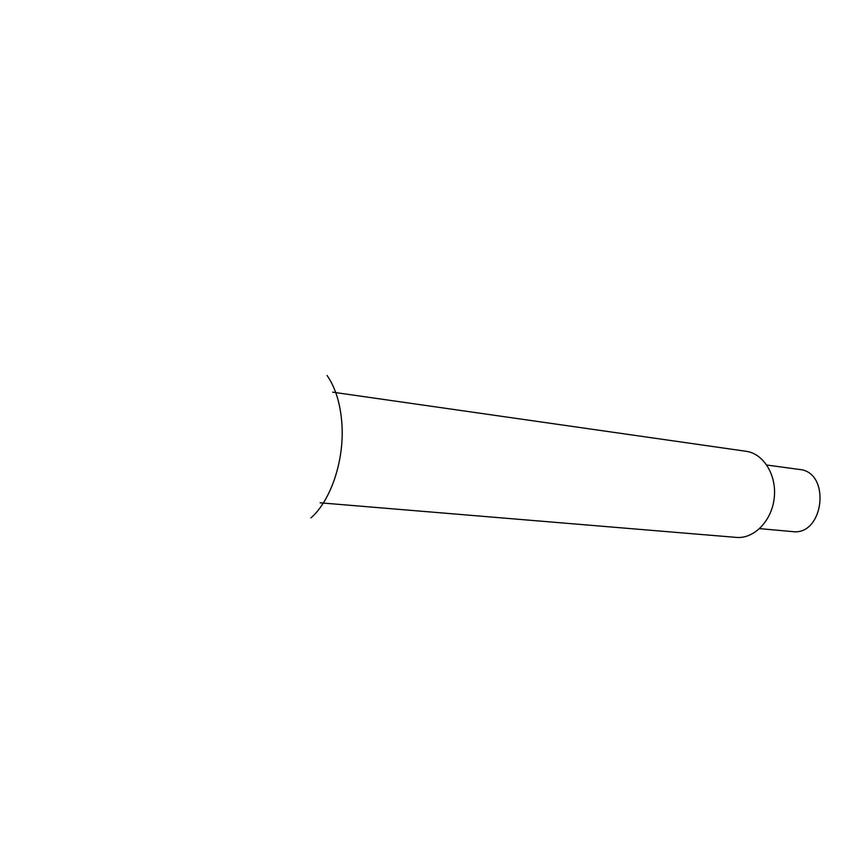 <?xml version="1.0" encoding="UTF-8"?>
<svg xmlns="http://www.w3.org/2000/svg" width="864" height="864" viewBox="0 0 864 864"><rect width="100%" height="100%" fill="white"/><g stroke="black" fill="none" stroke-linecap="round" stroke-linejoin="round"><path stroke-width="1.3" d="M766.8 465.037L799.373 469.454C831.308 472.003 824.051 536.22 792.353 531.587L759.618 528.628M332.651 392.159L746.032 451.278C763.571 453.557 776.93 475.178 774.22 498.074C771.757 520.992 753.916 539.093 736.301 537.397L320.144 502.816M327.067 375.462C335.642 387.871 340.6 404.266 341.95 424.645C344.304 460.663 330.75 500.731 310.986 517.849"/></g></svg>
